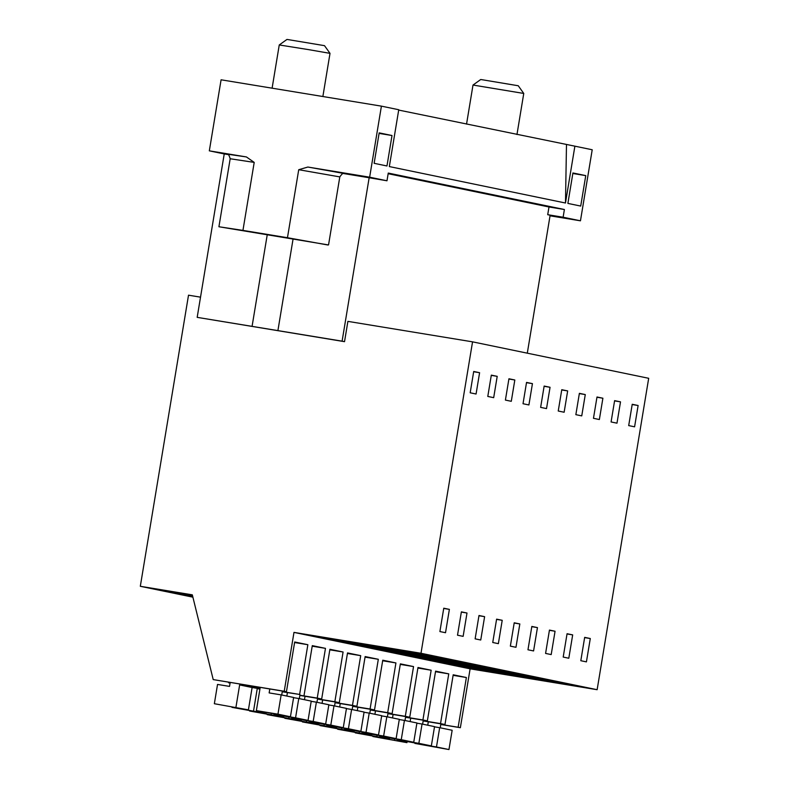 <?xml version="1.0" encoding="UTF-8"?>
<svg xmlns="http://www.w3.org/2000/svg" width="789" height="789" viewBox="0 0 789 789"><rect width="100%" height="100%" fill="white"/><g stroke="black" fill="none" stroke-linecap="round" stroke-linejoin="round"><path stroke-width="1.18" d="M294.593 642.532L307.858 644.712L299.623 694.448L282.275 691.598M230.102 683.027L228.613 682.781L230.092 683.087M228.475 682.199L228.613 682.781M299.623 694.448L282.245 691.785M398.692 110.075L574.885 146.172L565.476 203.01L389.332 166.568L398.751 109.73L381.412 106.14L221.088 79.797L209.322 150.847L224.234 153.934L197.181 317.356L344.527 341.667L347.89 321.37L472.552 341.844L420.991 653.262L293.981 632.393L470.116 668.835L460.362 727.705L440.785 724.489M293.981 632.393L284.227 691.263L286.446 691.726L213.217 679.595L192.319 594.837L140.314 586.296L192.901 597.174M307.858 644.712L294.682 641.99L286.446 691.726M312.207 646.181L325.472 648.361L312.296 645.629L304.061 695.365M325.472 648.361L317.237 698.087L321.675 699.015L299.859 695.425M329.822 649.82L343.087 652L329.91 649.278L321.675 699.015M343.087 652L334.852 701.737L339.29 702.654L317.474 699.074M347.436 653.47L360.701 655.649L347.525 652.917L339.29 702.654M360.701 655.649L352.466 705.386L356.904 706.303L335.088 702.713M365.051 657.109L378.316 659.288L365.139 656.566L356.904 706.303M378.316 659.288L370.08 709.025L374.519 709.942L352.693 706.362M382.665 660.758L395.93 662.938L382.754 660.206L374.519 709.942M395.93 662.938L387.695 712.674L392.133 713.591L370.307 710.001M400.279 664.397L413.544 666.577L400.368 663.855L392.133 713.591M413.544 666.577L405.309 716.313L409.747 717.231L387.922 713.65M417.884 668.046L431.159 670.226L417.983 667.494L409.747 717.231M431.159 670.226L422.924 719.962L427.362 720.88L405.536 717.29M435.498 671.686L448.763 673.865L435.597 671.143L427.362 720.88M448.763 673.865L440.538 723.602L444.976 724.519L423.151 720.939M453.113 675.335L466.378 677.514L453.202 674.782L444.976 724.519M466.378 677.514L458.143 727.251L460.362 727.705M192.546 595.754L168.077 591.444L192.486 595.498M192.743 596.543L185.691 595.084L192.674 596.247M192.388 595.074L191.53 594.936M192.457 595.379L191.48 595.222M192.585 595.882L186.086 594.916L192.634 596.099M420.991 653.262L597.135 689.704L470.116 668.835M467.502 667.898L536.569 679.694L502.623 674.112L502.731 673.49M467.482 668.036L502.623 674.112M537.743 679.221L572.942 685.227L537.753 679.161M360.593 644.041L399.628 650.185L363.482 643.873L307.957 634.997L360.593 644.041L360.691 643.42M432.037 656.073L395.575 649.811L432.037 656.073M484.9 668.293L520.109 674.299L484.91 668.224M361.451 646.092L452.472 661.123L361.47 645.994M431.05 658.618L469.08 664.525L378.414 649.574L431.05 658.618L431.149 657.987M343.836 642.453L434.857 657.474L343.856 642.345M467.266 663.362L430.804 657.099L467.266 663.362M326.222 638.804L417.243 653.834L326.242 638.696M437.994 657.306L449.651 659.712L413.189 653.45L437.994 657.306M449.671 661.004L484.88 667.011L449.681 660.935M431.908 660.679L522.92 675.7L431.928 660.571M449.523 664.318L540.534 679.349L449.533 664.21M543.67 679.171L555.328 681.588L518.866 675.315L543.67 679.171M414.294 657.03L505.305 672.05L414.314 656.921M501.252 671.676L537.713 677.938L501.252 671.676M396.68 653.391L487.691 668.411L396.699 653.282M490.827 668.234L502.494 670.65L466.033 664.387L490.827 668.234M140.314 586.296L188.512 295.185L200.524 297.157M284.227 691.263L213.217 679.595M472.552 341.844L648.686 378.296L597.135 689.704M638.123 405.507L634.593 426.819L628.695 425.596L632.226 404.284L638.123 405.507L632.186 404.53M584.669 637.364L590.29 638.528L586.424 661.872L580.812 660.709L584.669 637.364M479.594 372.704L473.706 371.481L470.175 392.794L476.073 394.017L479.594 372.704L473.666 371.727M449.385 609.374L443.763 608.211L439.897 631.555L445.519 632.719L449.385 609.374L443.724 608.447M533.581 650.945L527.969 649.781L531.835 626.436L537.447 627.6L533.581 650.945M497.208 376.343L493.687 397.666L487.789 396.443L491.32 375.13L497.208 376.343L491.281 375.367M496.606 619.148L502.218 620.302L498.362 643.656L492.74 642.493L496.606 619.148M514.822 379.992L511.292 401.305L505.404 400.082L508.935 378.769L514.822 379.992L508.885 379.016M484.614 616.663L480.748 640.007L475.126 638.843L478.992 615.499L484.614 616.663L478.953 615.736M463.133 636.358L457.512 635.204L461.378 611.86L466.999 613.014L463.133 636.358M514.221 622.787L519.833 623.951L515.967 647.296L510.355 646.132L514.221 622.787M532.437 383.632L528.906 404.954L523.018 403.731L526.539 382.418L532.437 383.632L526.5 382.665M567.666 390.92L564.135 412.243L558.237 411.02L561.768 389.707L567.666 390.92L561.729 389.953M602.895 398.218L596.997 396.995L593.466 418.308L599.364 419.531L602.895 398.218L596.957 397.242M620.509 401.857L614.611 400.634L611.081 421.957L616.978 423.17L620.509 401.857L614.572 400.881M567.064 633.725L572.676 634.889L568.81 658.233L563.198 657.069L567.064 633.725M585.28 394.569L581.749 415.882L575.852 414.669L579.382 393.346L585.28 394.569L579.343 393.593M555.061 631.239L551.195 654.584L545.584 653.42L549.45 630.076L555.061 631.239L549.41 630.312M550.051 387.281L546.521 408.594L540.633 407.38L544.154 386.058L550.051 387.281L544.114 386.304M388.158 173.698L548.996 206.984L564.391 209.509L388.257 173.067L386.985 180.78L369.647 177.19L381.412 106.14M564.391 209.509L563.119 217.222L580.457 220.812L592.214 149.762L574.885 146.172M567.883 203.404L572.922 172.959L585.754 175.612L580.714 206.067L567.883 203.404M392.005 135.521L379.174 132.868L374.134 163.313L386.965 165.976L392.005 135.521L379.085 133.4M566.482 144.791L565.476 203.01M386.985 180.78L369.153 177.742L342.101 341.164L344.527 341.667M527.299 353.176L550.14 215.2L547.714 214.697L548.996 206.984M536.165 204.321L544.213 205.988M518.551 200.682L526.598 202.349M500.936 197.033L508.984 198.7M483.322 193.394L491.369 195.061M465.707 189.745L473.755 191.411M448.103 186.105L456.141 187.762M430.488 182.456L438.526 184.123M412.874 178.817L420.912 180.474M395.259 175.168L403.297 176.835M209.322 150.847L246.415 156.942L254.206 162.396L242.943 230.398L218.918 226.749L327.977 244.856M369.647 177.19L307.858 167.041L298.725 169.714L287.462 237.716L242.943 230.398M287.462 237.716L327.958 245.004M224.234 153.934L228.346 154.614M197.181 317.356L252.076 326.37L267.195 235.023M252.076 326.37L342.101 341.164M277.906 330.621L293.025 239.264M343.274 173.491L369.153 177.742M422.924 719.962L405.566 717.112M440.538 723.602L423.18 720.751M572.676 634.889L567.025 633.952M590.29 638.528L584.639 637.601M405.309 716.313L387.951 713.463M387.695 712.674L370.337 709.824M537.447 627.6L531.796 626.663M370.08 709.025L352.732 706.175M519.833 623.951L514.181 623.024M352.466 705.386L335.118 702.535M502.218 620.302L496.567 619.375M334.852 701.737L317.503 698.886M317.237 698.087L299.889 695.237M466.999 613.014L461.338 612.086M458.143 727.251L440.795 724.401M536.658 679.142L536.569 679.694M550.041 215.811L580.457 220.812M547.714 214.697L563.119 217.222M585.754 175.612L572.834 173.491M436.475 746.966L414.886 743.416L448.961 749.55L436.475 746.966L439.67 727.685L434.502 726.837M428.319 721.787L427.746 725.219M372.901 736.305L406.937 742.646L372.872 736.512M394.618 739.115L394.461 740.062M439.67 727.685L452.156 730.269L448.961 749.55M440.883 723.848L440.232 727.793M407.085 741.808L406.937 742.646M418.86 743.327L397.271 739.776L431.346 745.901L418.86 743.327L422.056 724.036L416.888 723.188M410.704 718.138L410.142 721.57M355.287 732.656L389.332 738.997L355.257 732.873M377.004 735.476L376.846 736.423M422.056 724.036L434.542 726.62L431.346 745.901M423.269 720.209L422.618 724.154M389.47 738.159L389.332 738.997M401.256 739.678L379.657 736.127L413.732 742.262L401.256 739.678L404.441 720.396L399.273 719.548M393.09 714.499L392.527 717.931M337.682 729.016L371.718 735.358L337.643 729.223M359.389 731.827L359.232 732.774M404.441 720.396L416.927 722.971L413.732 742.262M405.654 716.56L405.004 720.505M371.856 734.52L371.718 735.358M383.641 736.038L362.052 732.488L396.117 738.612L383.641 736.038L386.827 716.747L381.659 715.899M375.475 710.85L374.913 714.282M320.068 725.367L354.103 731.709L320.028 725.584M341.775 728.188L341.617 729.135M386.827 716.747L399.313 719.331L396.117 738.612M388.05 712.921L387.389 716.866M354.241 730.87L354.103 731.709M366.027 732.389L344.438 728.839L378.503 734.973L366.027 732.389L369.213 713.108L364.054 712.25M357.861 707.21L357.299 710.633M302.453 721.728L336.489 728.069L302.414 721.935M324.161 724.539L324.003 725.486M369.213 713.108L381.698 715.682L378.503 734.973M370.435 709.272L369.775 713.217M336.627 727.221L336.489 728.069M348.413 728.74L326.824 725.199L360.889 731.324L348.413 728.74L351.608 709.459L346.44 708.611M340.246 703.561L339.684 706.993M284.839 718.079L318.874 724.42L284.799 718.296M306.546 720.899L306.388 721.836M351.608 709.459L364.084 712.043L360.889 731.324M352.821 705.632L352.17 709.577M319.012 723.582L318.874 724.42M330.798 725.101L309.209 721.55L343.274 727.685L330.798 725.101L333.994 705.81L328.826 704.962M322.642 699.922L322.07 703.344M267.224 714.439L301.26 720.781L267.185 714.647M288.932 717.25L288.774 718.197M333.994 705.81L346.47 708.394L343.274 727.685M335.207 701.983L334.556 705.928M301.398 719.933L301.26 720.781M313.184 721.452L291.595 717.911L325.67 724.036L313.184 721.452L316.379 702.171L311.211 701.322M305.027 696.273L304.455 699.705M249.61 710.79L283.646 717.132L249.571 711.007M271.317 713.611L271.16 714.548M316.379 702.171L328.855 704.755L325.67 724.036M317.592 698.344L316.941 702.289M283.784 716.294L283.646 717.132M295.569 717.812L273.98 714.262L308.055 720.396L295.569 717.812L298.765 698.521L293.597 697.673M287.413 692.634L286.841 696.056M231.996 707.151L266.031 713.493L231.956 707.358M259.946 689.024L257.244 688.58L253.555 710.909M298.765 698.521L311.241 701.105L308.055 720.396M299.978 694.695L299.327 698.64M257.244 688.58L259.926 689.132M266.169 712.645L266.031 713.493M277.955 714.163L256.366 710.623L290.441 716.747L277.955 714.163L281.15 694.882L269.148 692.91L269.799 688.984M230.191 682.475L229.54 686.4L217.537 684.428L214.352 703.719L248.417 709.844L214.352 703.719M256.366 710.623L260.064 688.284L239.639 684.931L235.941 707.26M281.15 694.882L293.626 697.466L290.441 716.747M282.363 691.046L281.712 695.001M239.639 684.931L252.115 687.515L248.417 709.844M259.976 688.807L252.115 687.515M466.546 124.11L473.005 85.044L523.758 93.447L516.963 134.544M523.758 93.447L518.255 85.754L481.704 79.659L480.698 79.541L473.005 85.044M272.106 88.181L279.257 44.953L308.706 49.648L330.009 53.356L322.869 96.524M330.009 53.356L324.506 45.663L287.955 39.578L286.949 39.45L279.257 44.953M362.693 643.745L362.595 644.376M298.725 169.714L339.803 176.894C342.002 173.787 343.393 172.643 343.994 173.462M307.858 167.041L343.886 173.462M218.918 226.749L230.181 158.747L254.206 162.396M227.429 154.18L246.415 156.942M503.609 672.899L503.5 673.53M501.607 672.563L501.498 673.204M485.994 669.259L485.886 669.881M483.992 668.924L483.884 669.555M468.38 665.61L468.272 666.241M466.378 665.275L466.269 665.906M450.766 661.971L450.657 662.592M448.763 661.636L448.655 662.267M433.151 658.322L433.043 658.953M415.537 654.683L415.428 655.304M413.535 654.347L413.436 654.978M397.922 651.033L397.824 651.665M395.92 650.698L395.822 651.329M380.308 647.384L380.209 648.016M378.306 647.059L378.207 647.69M328.549 244.896L339.803 176.894M230.181 158.747C229.106 155.098 228.149 153.559 227.321 154.151"/></g></svg>
